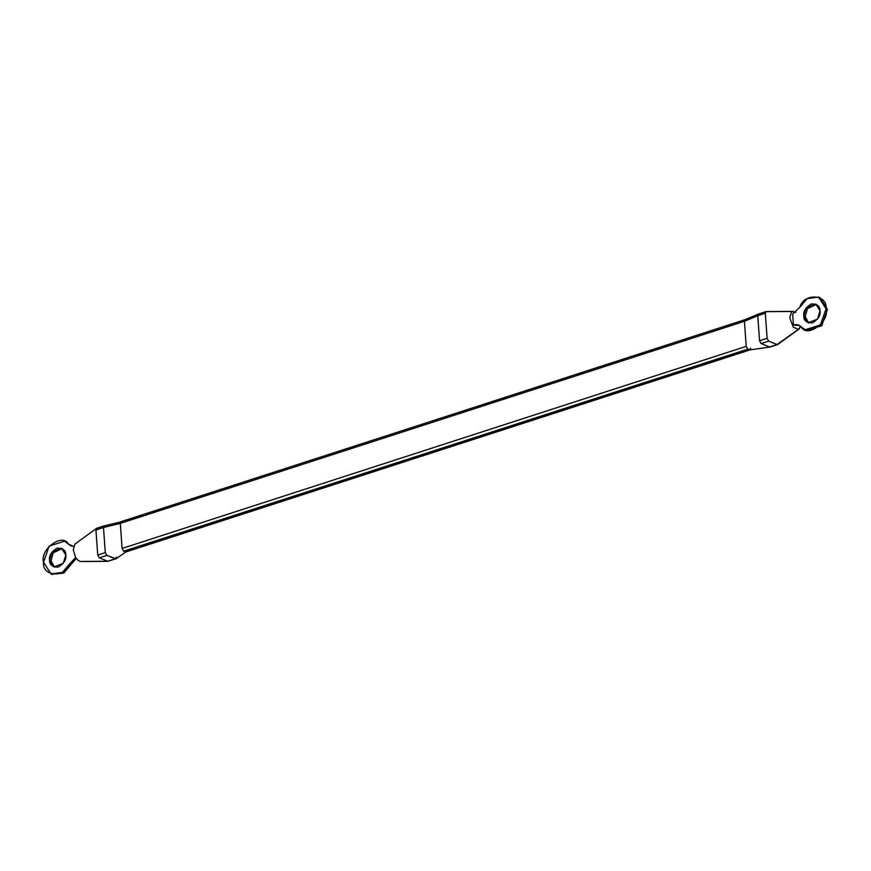 <?xml version="1.0" encoding="UTF-8"?>
<svg xmlns="http://www.w3.org/2000/svg" width="871" height="871" viewBox="0 0 871 871"><rect width="100%" height="100%" fill="white"/><g stroke="black" fill="none" stroke-linecap="round" stroke-linejoin="round"><path stroke-width="1.31" d="M54.557 567.195L50.986 560.793L49.582 560.216L53.839 566.956L63.3 563.319L65.804 554.969L61.536 548.24L52.086 551.866L49.582 560.216L50.986 560.793L53.218 552.813L62.222 548.567L53.218 552.813L50.986 560.793L54.557 567.195M81.014 561.523L108.004 561.338L81.732 561.414M808.778 323.01L805.196 316.609L803.802 316.031L808.059 322.76L817.521 319.134L820.014 310.784L815.757 304.044L806.306 307.681L803.802 316.031L805.196 316.609L807.439 308.628L816.443 304.382L807.439 308.628L805.196 316.609L808.778 323.01M805.196 329.728L806.6 330.305L821.821 325.525L827.45 309.401L826.056 308.824L820.417 324.948L805.196 329.728L801.309 326.963C806.971 338.427 829.943 321.595 826.056 308.824L827.45 309.401L820.014 297.653L818.62 297.087L826.056 308.824C827.973 294.18 803.683 292.645 799.883 307.18L807.199 298.601L818.62 297.087M791.445 312.112L792.512 311.502L785.294 311.535L792.512 311.502L791.445 312.112L789.757 317.828L791.445 312.112M758.445 314.039L765.99 311.6L765.315 313.266L766.24 311.578L793.22 311.383M765.315 313.266L767.111 338.329L768.668 341.094L777.063 344.546L798.239 329.434L793.263 327.104L789.757 317.828L793.263 327.104L798.239 329.434L777.063 344.546L769.518 346.996L777.063 344.546L768.668 341.094L767.111 338.329L765.315 313.266L757.77 315.705L759.011 314.083L757.77 315.705L759.566 340.768L767.111 338.329L759.566 340.768L761.123 343.544L768.668 341.094L761.123 343.544L769.518 346.996L761.123 343.544L759.566 340.768L757.77 315.705L765.315 313.266M750.693 348.204L749.452 349.826L125.337 551.898L749.452 349.826L747.775 349.14L123.66 551.201L747.775 349.14L746.218 346.364L122.103 548.436L123.66 551.201L125.337 551.898L123.66 551.201L122.103 548.436L120.307 523.373L744.422 321.301L745.663 319.679L744.422 321.301L757.77 315.705L744.422 321.301L746.218 346.364L747.775 349.14L749.909 349.892L769.975 347.061M97.182 528.359L95.941 529.982L103.486 527.543L95.941 529.982L97.737 555.045L105.282 552.606L103.486 527.543L120.307 523.373L103.486 527.543L105.282 552.606L106.839 555.371L115.887 558.834M116.474 557.2L115.233 558.823L107.688 561.272L115.799 558.866M115.233 558.823L106.839 555.371L99.294 557.821L107.688 561.272L115.233 558.823M106.839 555.371L105.282 552.606L97.737 555.045L99.294 557.821L106.839 555.371M103.486 527.543L104.727 525.91L103.486 527.543M120.307 523.373L121.548 521.751L120.307 523.373L122.103 548.436L746.218 346.364L744.422 321.301L120.307 523.373M104.204 525.855L121.548 521.751M770.084 347.028L777.629 344.589L799.034 329.031M125.337 551.898L126.339 551.572M766.556 311.644L785.294 311.535M799.306 328.813L800.678 326.342L798.239 329.434M792.664 314.017L799.883 307.18L792.664 314.017L793.448 325.003C796.562 324.099 799.175 324.741 801.309 326.963L798.707 325.123L793.448 325.003L799.393 325.438L793.448 325.003L792.664 314.017M803.802 316.031C803.018 311.709 805.501 307.681 811.228 303.946C817.227 303.881 820.155 306.156 820.014 310.784C820.798 315.106 818.326 319.124 812.589 322.858C806.59 322.923 803.661 320.648 803.802 316.031M819.306 297.392L827.45 309.401L821.418 325.95L805.904 329.989M795.822 312.319L792.512 311.502M80.47 561.512L78.172 560.456L75.57 557.407L73.251 549.808L74.928 544.092L76.006 543.482L74.928 544.092L73.251 549.808L75.57 557.407L78.172 560.445L80.502 561.49L78.172 560.456L80.502 561.49M88.951 561.37L107.688 561.272L99.294 557.821L97.737 555.045L95.941 529.982M65.096 541.588L68.297 544.037C62.636 532.573 39.663 549.405 43.55 562.176L49.179 546.052L64.4 541.272M51.694 574.174L63.801 572.976L71.117 564.397L69.713 563.82L62.396 572.399L50.986 573.913L43.55 562.176C41.623 576.82 65.913 578.355 69.713 563.82L75.635 557.516L69.713 563.82L71.117 564.397L63.441 573.194L51.694 574.174M73.6 546.411L68.297 544.037L70.889 545.877L73.6 546.411M65.804 554.969C66.577 559.291 64.106 563.319 58.368 567.054C52.369 567.119 49.44 564.843 49.582 560.216C48.798 555.894 51.28 551.876 57.018 548.142C63.017 548.077 65.935 550.352 65.804 554.969M76.3 558.496L71.117 564.397L76.3 558.496M745.032 319.668L758.391 314.05M115.974 558.79L126.088 551.844M104.161 525.877L96.616 528.316M750.018 349.87L125.903 551.942M745.097 319.635L120.982 521.707M75.2 543.874L96.452 528.436M52.38 574.49L50.986 573.913"/></g></svg>
